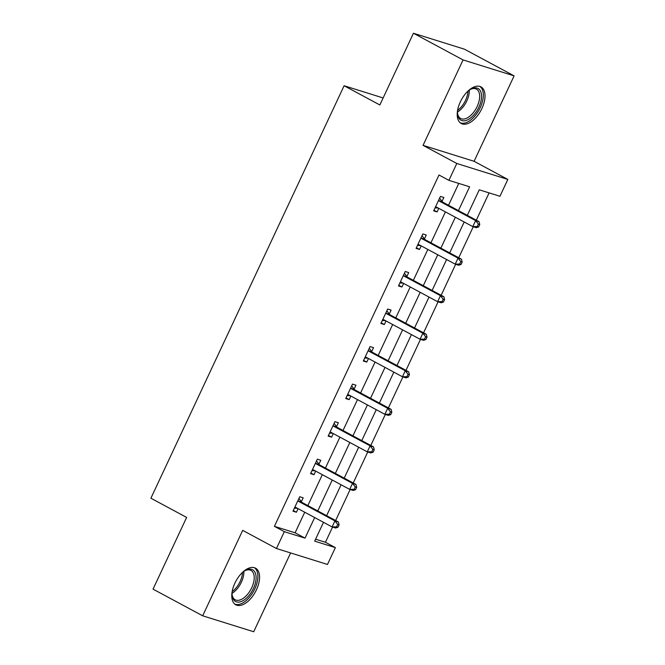 <?xml version="1.0" encoding="UTF-8"?>
<svg xmlns="http://www.w3.org/2000/svg" width="665" height="665" viewBox="0 0 665 665"><rect width="100%" height="100%" fill="white"/><g stroke="black" fill="none" stroke-linecap="round" stroke-linejoin="round"><path stroke-width="1" d="M256.424 589.838A20.806 11.122 118.3 0 0 255.518 568.151A20.806 11.122 118.3 0 0 234.911 583.122A20.806 11.122 118.3 0 0 235.817 604.809A20.806 11.122 118.3 0 0 256.424 589.838M481.876 108.553A20.806 11.122 118.3 0 0 480.961 86.866A20.806 11.122 118.3 0 0 460.355 101.836A20.806 11.122 118.3 0 0 461.269 123.524A20.806 11.122 118.3 0 0 481.876 108.553M315.592 539.207L325.443 542.283L335.368 547.619L327.479 564.46L276.449 548.517L284.337 531.676L305.027 538.135L314.67 517.561M383.131 97.946L344.104 85.752L150.897 498.218L186.632 517.42L153.041 589.132L202.675 615.807L253.706 631.75L290.622 552.948M344.104 85.752L379.848 104.962L413.439 33.25L464.469 49.193L514.103 75.868L463.073 59.925L423.056 145.352L456.805 163.49L507.836 179.434L499.947 196.275L479.257 189.816L467.296 215.352M423.056 145.352L474.087 161.296L514.103 75.868M474.087 161.296L507.836 179.434M325.443 542.283L332.567 527.079M335.634 520.52L350.147 489.54M353.223 482.981L367.737 451.992M370.804 445.442L385.318 414.453M388.393 407.903L402.907 376.914M405.974 370.363L420.488 339.374M423.563 332.816L438.077 301.835M441.144 295.277L455.658 264.296M458.734 257.737L473.247 226.757M476.315 220.198L489.108 192.892M413.439 33.25L463.073 59.925M458.459 210.597L469.606 186.799L448.917 180.34L438.991 175.003L274.412 526.339L295.102 532.806L304.736 512.225M307.845 505.591L322.326 474.685M325.434 468.044L339.906 437.146M343.015 430.504L357.496 399.607M360.605 392.965L375.077 362.059M378.185 355.426L392.666 324.52M395.775 317.887L410.247 286.981M413.356 280.347L427.836 249.441M430.945 242.808L445.417 211.902M448.526 205.269L458.767 183.415M442.042 201.387L443.871 197.488L440.421 196.416L433.663 210.855L437.105 211.927L438.792 208.336M424.461 238.926L426.282 235.028L422.84 233.955L416.074 248.394L419.524 249.466L421.203 245.875M406.872 276.465L408.701 272.575L405.251 271.495L398.485 285.933L401.934 287.014L403.622 283.415M389.291 314.005L391.111 310.114L387.67 309.034L380.904 323.473L384.353 324.553L386.033 320.962M371.702 351.544L373.531 347.654L370.081 346.573L363.314 361.012L366.764 362.093L368.452 358.502M354.121 389.091L355.941 385.193L352.5 384.112L345.734 398.551L349.183 399.632L350.862 396.041M336.532 426.631L338.36 422.732L334.911 421.652L328.144 436.09L331.594 437.171L333.281 433.58M318.951 464.17L320.771 460.271L317.33 459.199L310.563 473.638L314.013 474.71L315.692 471.119M301.361 501.709L303.19 497.811L299.74 496.738L292.974 511.177L296.424 512.25L298.111 508.659M276.449 548.517L242.692 530.379L202.675 615.807M274.412 526.339L284.337 531.676M448.917 180.34L456.805 163.49M323.506 522.308L314.678 541.152L335.368 547.619M464.187 221.985L449.715 252.891M446.606 259.525L432.125 290.43M429.016 297.072L414.544 327.97M411.435 334.611L396.955 365.517M393.846 372.151L379.374 403.057M376.265 409.69L361.785 440.596M358.676 447.229L344.204 478.135M341.095 484.768L326.615 515.674M317.779 510.92L332.251 480.022M335.36 473.38L349.84 442.474M352.949 435.841L367.421 404.935M370.53 398.302L385.01 367.396M388.119 360.763L402.591 329.857M405.7 323.223L420.18 292.317M423.289 285.684L437.761 254.778M440.87 248.145L455.35 217.239M295.102 532.806L305.027 538.135M433.946 210.231L437.105 211.927M416.365 247.771L419.524 249.466M398.776 285.31L401.934 287.014M381.195 322.858L384.353 324.553M363.605 360.397L366.764 362.093M346.024 397.936L349.183 399.632M328.435 435.475L331.594 437.171M310.854 473.014L314.013 474.71M293.265 510.554L296.424 512.25M478.642 226.948L479.764 224.546L478.384 224.113L477.262 226.524L478.642 226.948L476.248 227.696L472.798 226.615L436.664 207.197A2.668 2.244 -72.7 0 0 436.331 207.056A2.668 2.244 -72.7 0 0 435.841 206.973L435.484 206.956M477.262 226.524L472.798 226.615L475.616 220.597L479.066 221.678L442.932 202.26A2.668 2.244 -72.7 0 1 442.267 201.686L439.607 198.145M438.601 200.306L438.825 200.606A2.668 2.244 -72.7 0 0 439.482 201.179L475.616 220.597L478.384 224.113M438.169 208.004L435.051 207.879M479.764 224.546L479.066 221.678M467.827 91.205A18.005 9.626 -61.7 0 1 470.762 89.177A18.005 9.626 -61.7 0 1 471.46 88.819A18.005 9.626 -61.7 0 1 481.394 98.736A18.005 9.626 -61.7 0 1 467.595 119.866A18.005 9.626 -61.7 0 1 457.562 113.74A18.005 9.626 -61.7 0 1 457.636 110.174M457.52 113.1A16.675 8.911 118.3 0 0 460.645 118.495A16.675 8.911 118.3 0 0 466.747 118.179A16.675 8.911 118.3 0 0 478.434 103.299A16.675 8.911 118.3 0 0 476.431 89.127A16.675 8.911 118.3 0 0 470.33 89.434A16.675 8.911 118.3 0 0 470.205 89.492M460.155 122.751A20.673 11.056 118.3 0 0 467.304 122.161A20.673 11.056 118.3 0 0 481.668 104.106A20.673 11.056 118.3 0 0 479.714 86.367M242.376 572.49A18.005 9.626 -61.7 0 1 245.31 570.462A18.005 9.626 -61.7 0 1 255.194 572.706A18.005 9.626 -61.7 0 1 253.39 588.533A18.005 9.626 -61.7 0 1 240.597 601.75A18.005 9.626 -61.7 0 1 232.11 595.025A18.005 9.626 -61.7 0 1 232.185 591.459M232.068 594.385A16.675 8.911 118.3 0 0 235.194 599.78A16.675 8.911 118.3 0 0 251.703 587.785A16.675 8.911 118.3 0 0 250.979 570.412A16.675 8.911 118.3 0 0 244.753 570.778M234.712 604.036A20.673 11.056 118.3 0 0 254.77 588.966A20.673 11.056 118.3 0 0 254.263 567.652M461.053 264.495L462.183 262.085L460.803 261.653L459.673 264.063L461.053 264.495L458.659 265.235L455.217 264.155L419.083 244.737A2.668 2.244 -72.7 0 0 418.75 244.595A2.668 2.244 -72.7 0 0 418.26 244.512L417.903 244.496M459.673 264.063L455.217 264.155L458.035 258.136L461.477 259.217L425.342 239.799A2.668 2.244 -72.7 0 1 424.686 239.225L422.026 235.693M421.012 237.846L421.236 238.145A2.668 2.244 -72.7 0 0 421.901 238.718L458.035 258.136L460.803 261.653M420.579 245.543L417.47 245.418M462.183 262.085L461.477 259.217M443.472 302.035L444.594 299.624L443.214 299.192L442.092 301.602L443.472 302.035L441.078 302.775L437.628 301.694L401.494 282.276A2.668 2.244 -72.7 0 0 401.161 282.135A2.668 2.244 -72.7 0 0 400.671 282.051L400.313 282.035M442.092 301.602L437.628 301.694L440.446 295.676L443.896 296.756L407.761 277.338A2.668 2.244 -72.7 0 1 407.096 276.765L404.436 273.232M403.431 275.393L403.655 275.692A2.668 2.244 -72.7 0 0 404.312 276.258L440.446 295.676L443.214 299.192M402.998 283.082L399.881 282.957M444.594 299.624L443.896 296.756M425.883 339.574L427.013 337.163L425.633 336.731L424.503 339.142L425.883 339.574L423.489 340.314L420.047 339.233L383.913 319.815A2.668 2.244 -72.7 0 0 383.58 319.674A2.668 2.244 -72.7 0 0 383.09 319.591L382.724 319.574M424.503 339.142L420.047 339.233L422.865 333.223L426.307 334.296L390.172 314.878A2.668 2.244 -72.7 0 1 389.515 314.304L386.855 310.771M385.841 312.932L386.066 313.232A2.668 2.244 -72.7 0 0 386.731 313.797L422.865 333.223L425.633 336.731M385.409 320.621L382.3 320.497M427.013 337.163L426.307 334.296M408.302 377.113L409.424 374.703L408.044 374.279L406.922 376.681L408.302 377.113L405.908 377.853L402.458 376.772L366.324 357.354A2.668 2.244 -72.7 0 0 365.991 357.221A2.668 2.244 -72.7 0 0 365.501 357.13L365.143 357.122M406.922 376.681L402.458 376.772L405.276 370.762L408.726 371.835L372.591 352.417A2.668 2.244 -72.7 0 1 371.926 351.843L369.266 348.31M368.26 350.472L368.485 350.771A2.668 2.244 -72.7 0 0 369.142 351.344L405.276 370.762L408.044 374.279M367.828 358.161L364.711 358.036M409.424 374.703L408.726 371.835M390.712 414.652L391.843 412.25L390.463 411.818L389.333 414.22L390.712 414.652L388.318 415.392L384.877 414.32L348.734 394.894A2.668 2.244 -72.7 0 0 348.41 394.761A2.668 2.244 -72.7 0 0 347.92 394.669L347.554 394.661M389.333 414.22L384.877 414.32L387.695 408.302L391.136 409.374L355.002 389.956A2.668 2.244 -72.7 0 1 354.345 389.382L351.685 385.85M350.671 388.011L350.896 388.31A2.668 2.244 -72.7 0 0 351.561 388.884L387.695 408.302L390.463 411.818M350.239 395.708L347.13 395.575M391.843 412.25L391.136 409.374M373.132 452.192L374.254 449.789L372.874 449.357L371.752 451.759L373.132 452.192L370.738 452.932L367.288 451.859L331.153 432.441A2.668 2.244 -72.7 0 0 330.821 432.3A2.668 2.244 -72.7 0 0 330.33 432.217L329.973 432.2M371.752 451.759L367.288 451.859L370.106 445.841L373.555 446.922L337.421 427.495A2.668 2.244 -72.7 0 1 336.756 426.93L334.096 423.389M333.09 425.55L333.315 425.849A2.668 2.244 -72.7 0 0 333.971 426.423L370.106 445.841L372.874 449.357M332.658 433.248L329.541 433.123M374.254 449.789L373.555 446.922M355.542 489.731L356.673 487.329L355.293 486.896L354.162 489.299L355.542 489.731L353.148 490.471L349.707 489.398L313.564 469.98A2.668 2.244 -72.7 0 0 313.24 469.839A2.668 2.244 -72.7 0 0 312.75 469.756L312.384 469.739M354.162 489.299L349.707 489.398L352.525 483.38L355.966 484.461L319.832 465.043A2.668 2.244 -72.7 0 1 319.175 464.469L316.515 460.928M315.501 463.089L315.725 463.389A2.668 2.244 -72.7 0 0 316.39 463.962L352.525 483.38L355.293 486.896M315.069 470.787L311.96 470.662M356.673 487.329L355.966 484.461M337.961 527.27L339.084 524.868L337.704 524.436L336.581 526.846L337.961 527.27L335.567 528.018L332.118 526.938L295.983 507.52A2.668 2.244 -72.7 0 0 295.651 507.378A2.668 2.244 -72.7 0 0 295.16 507.295L294.803 507.279M336.581 526.846L332.118 526.938L334.936 520.919L338.385 522L302.251 502.582A2.668 2.244 -72.7 0 1 301.586 502.008L298.926 498.467M297.92 500.629L298.144 500.928A2.668 2.244 -72.7 0 0 298.801 501.501L334.936 520.919L337.704 524.436M297.488 508.326L294.371 508.201M339.084 524.868L338.385 522M438.825 200.606L442.267 201.686M439.482 201.179L442.932 202.26M435.841 206.973L436.805 207.272M469.307 90.074A16.675 8.911 -61.7 0 1 457.512 112.028M457.611 110.348A16.126 8.62 118.3 0 0 467.969 91.088M243.856 571.36A16.675 8.911 -61.7 0 1 241.362 582.224A16.675 8.911 -61.7 0 1 232.06 593.313M232.16 591.634A16.126 8.62 118.3 0 0 240.098 581.609A16.126 8.62 118.3 0 0 242.517 572.374M421.236 238.145L424.686 239.225M421.901 238.718L425.342 239.799M418.26 244.512L419.224 244.811M403.655 275.692L407.096 276.765M404.312 276.258L407.761 277.338M400.671 282.051L401.635 282.351M386.066 313.232L389.515 314.304M386.731 313.797L390.172 314.878M383.09 319.591L384.054 319.898M368.485 350.771L371.926 351.843M369.142 351.344L372.591 352.417M365.501 357.13L366.465 357.438M350.896 388.31L354.345 389.382M351.561 388.884L355.002 389.956M347.92 394.669L348.884 394.977M333.315 425.849L336.756 426.93M333.971 426.423L337.421 427.495M330.33 432.217L331.295 432.516M315.725 463.389L319.175 464.469M316.39 463.962L319.832 465.043M312.75 469.756L313.714 470.055M298.144 500.928L301.586 502.008M298.801 501.501L302.251 502.582M295.16 507.295L296.125 507.595"/></g></svg>
